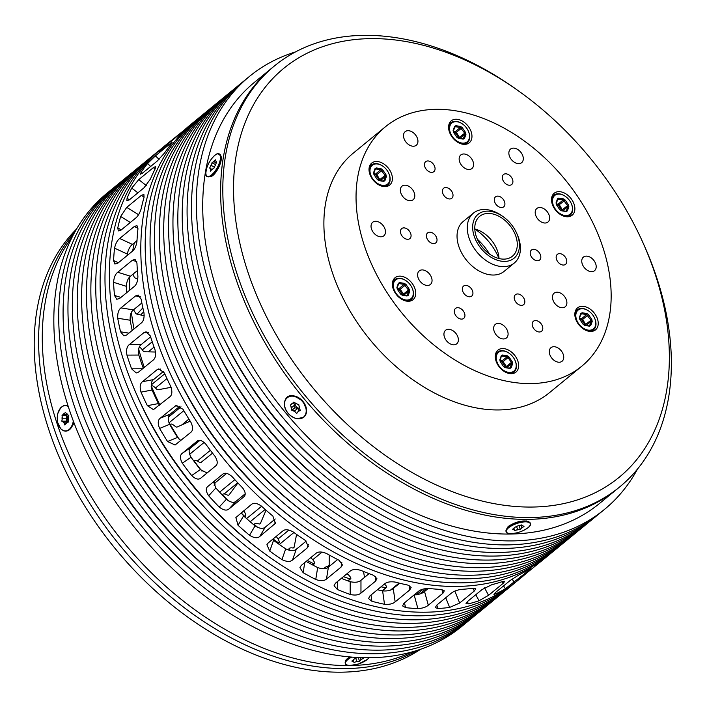 <?xml version="1.0" encoding="UTF-8"?>
<svg xmlns="http://www.w3.org/2000/svg" width="707" height="707" viewBox="0 0 707 707"><rect width="100%" height="100%" fill="white"/><g stroke="black" fill="none" stroke-linecap="round" stroke-linejoin="round"><path stroke-width="1.06" d="M76.471 229.086A272.222 185.305 50.7 0 0 49.614 432.057A272.222 185.305 50.7 0 0 420.851 649.114M74.792 232.037A272.222 185.305 50.7 0 0 53.997 428.46A272.222 185.305 50.7 0 0 417.634 650.193M473.204 232.506A28.386 19.319 50.7 0 0 504.259 261.413A28.386 19.319 50.7 0 0 516.578 233.001A28.386 19.319 50.7 0 0 503.278 216.784A28.386 19.319 50.7 0 0 480.318 212.825A28.386 19.319 50.7 0 0 473.204 232.506M475.281 232.842A25.806 17.569 50.7 0 0 491.038 255.059A25.806 17.569 50.7 0 0 512.398 256.234A25.806 17.569 50.7 0 0 509.623 225.144A25.806 17.569 50.7 0 0 479.682 216.324A25.806 17.569 50.7 0 0 475.281 232.842M503.278 216.784L502.076 215.927A32.257 21.952 50.7 0 0 473.398 213.134A32.257 21.952 50.7 0 0 467.901 233.787A32.257 21.952 50.7 0 0 487.6 261.546A32.257 21.952 50.7 0 0 514.298 263.013A32.257 21.952 50.7 0 0 517.179 234.353L516.578 233.001M474.804 229.006A46.45 31.621 50.7 0 1 499.009 258.532A25.806 17.569 50.7 0 0 474.804 228.997M473.398 213.134L463.165 221.521A32.257 21.952 50.7 0 0 457.668 242.174A32.257 21.952 50.7 0 0 477.366 269.941A32.257 21.952 50.7 0 0 504.064 271.408L514.298 263.013M359.059 225.869A154.815 105.387 50.7 0 0 453.611 359.138A154.815 105.387 50.7 0 0 581.781 366.191A154.815 105.387 50.7 0 0 565.114 179.64A154.815 105.387 50.7 0 0 385.456 126.739A154.815 105.387 50.7 0 0 359.059 225.869M471.693 133.694A14.193 9.659 50.7 0 0 463.023 121.48A14.193 9.659 50.7 0 0 451.269 120.835A14.193 9.659 50.7 0 0 452.798 137.936A14.193 9.659 50.7 0 0 469.271 142.787A14.193 9.659 50.7 0 0 471.693 133.694M473.425 162.91A8.776 5.974 50.7 0 0 468.069 155.363A8.776 5.974 50.7 0 0 460.805 154.957A8.776 5.974 50.7 0 0 461.751 165.526A8.776 5.974 50.7 0 0 471.931 168.531A8.776 5.974 50.7 0 0 473.425 162.91M452.895 194.116A6.451 4.392 50.7 0 0 448.954 188.566A6.451 4.392 50.7 0 0 443.616 188.274A6.451 4.392 50.7 0 0 444.314 196.042A6.451 4.392 50.7 0 0 451.8 198.252A6.451 4.392 50.7 0 0 452.895 194.116M504.798 202.697A6.451 4.392 50.7 0 0 500.856 197.147A6.451 4.392 50.7 0 0 495.519 196.855A6.451 4.392 50.7 0 0 496.208 204.623A6.451 4.392 50.7 0 0 503.702 206.833A6.451 4.392 50.7 0 0 504.798 202.697M523.136 157.042A8.776 5.974 50.7 0 0 517.78 149.495A8.776 5.974 50.7 0 0 510.516 149.097A8.776 5.974 50.7 0 0 511.461 159.667A8.776 5.974 50.7 0 0 521.642 162.663A8.776 5.974 50.7 0 0 523.136 157.042M512.796 180.391A6.451 4.392 50.7 0 0 508.854 174.832A6.451 4.392 50.7 0 0 503.517 174.541A6.451 4.392 50.7 0 0 504.206 182.318A6.451 4.392 50.7 0 0 511.691 184.518A6.451 4.392 50.7 0 0 512.796 180.391M540.705 255.899A6.451 4.392 50.7 0 0 536.772 250.349A6.451 4.392 50.7 0 0 531.425 250.057A6.451 4.392 50.7 0 0 532.124 257.825A6.451 4.392 50.7 0 0 539.609 260.035A6.451 4.392 50.7 0 0 540.705 255.899M597.954 320.766A14.193 9.659 50.7 0 0 589.284 308.544A14.193 9.659 50.7 0 0 577.531 307.899A14.193 9.659 50.7 0 0 579.06 324.999A14.193 9.659 50.7 0 0 595.533 329.851A14.193 9.659 50.7 0 0 597.954 320.766M566.722 301.138A8.776 5.974 50.7 0 0 561.367 293.582A8.776 5.974 50.7 0 0 554.102 293.184A8.776 5.974 50.7 0 0 555.048 303.754A8.776 5.974 50.7 0 0 565.229 306.758A8.776 5.974 50.7 0 0 566.722 301.138M472.815 291.947A6.451 4.392 50.7 0 0 468.874 286.388A6.451 4.392 50.7 0 0 463.536 286.096A6.451 4.392 50.7 0 0 464.234 293.873A6.451 4.392 50.7 0 0 471.719 296.074A6.451 4.392 50.7 0 0 472.815 291.947M524.718 300.528A6.451 4.392 50.7 0 0 520.776 294.969A6.451 4.392 50.7 0 0 515.438 294.678A6.451 4.392 50.7 0 0 516.128 302.455A6.451 4.392 50.7 0 0 523.613 304.655A6.451 4.392 50.7 0 0 524.718 300.528M549.472 216.413A8.776 5.974 50.7 0 0 544.116 208.865A8.776 5.974 50.7 0 0 536.852 208.468A8.776 5.974 50.7 0 0 537.797 219.037A8.776 5.974 50.7 0 0 547.978 222.033A8.776 5.974 50.7 0 0 549.472 216.413M574.605 206.108A14.193 9.659 50.7 0 0 565.936 193.895A14.193 9.659 50.7 0 0 554.191 193.25A14.193 9.659 50.7 0 0 555.72 210.35A14.193 9.659 50.7 0 0 572.184 215.193A14.193 9.659 50.7 0 0 574.605 206.108M596.036 265.045A8.776 5.974 50.7 0 0 590.672 257.498A8.776 5.974 50.7 0 0 583.416 257.101A8.776 5.974 50.7 0 0 584.353 267.67A8.776 5.974 50.7 0 0 594.534 270.666A8.776 5.974 50.7 0 0 596.036 265.045M566.661 260.194A6.451 4.392 50.7 0 0 562.719 254.644A6.451 4.392 50.7 0 0 557.381 254.343A6.451 4.392 50.7 0 0 558.07 262.12A6.451 4.392 50.7 0 0 565.556 264.321A6.451 4.392 50.7 0 0 566.661 260.194M518.381 363.009A14.193 9.659 50.7 0 0 509.712 350.787A14.193 9.659 50.7 0 0 497.967 350.142A14.193 9.659 50.7 0 0 499.496 367.242A14.193 9.659 50.7 0 0 515.96 372.094A14.193 9.659 50.7 0 0 518.381 363.009M507.926 332.352A8.776 5.974 50.7 0 0 502.571 324.796A8.776 5.974 50.7 0 0 495.307 324.398A8.776 5.974 50.7 0 0 496.252 334.968A8.776 5.974 50.7 0 0 506.433 337.973A8.776 5.974 50.7 0 0 507.926 332.352M563.576 355.63A8.776 5.974 50.7 0 0 558.212 348.083A8.776 5.974 50.7 0 0 550.947 347.685A8.776 5.974 50.7 0 0 551.893 358.255A8.776 5.974 50.7 0 0 562.074 361.25A8.776 5.974 50.7 0 0 563.576 355.63M542.676 327.129A6.451 4.392 50.7 0 0 538.734 321.57A6.451 4.392 50.7 0 0 533.396 321.278A6.451 4.392 50.7 0 0 534.085 329.055A6.451 4.392 50.7 0 0 541.571 331.256A6.451 4.392 50.7 0 0 542.676 327.129M436.908 238.745A6.451 4.392 50.7 0 0 432.967 233.186A6.451 4.392 50.7 0 0 427.629 232.895A6.451 4.392 50.7 0 0 428.318 240.672A6.451 4.392 50.7 0 0 435.804 242.872A6.451 4.392 50.7 0 0 436.908 238.745M434.946 167.515A6.451 4.392 50.7 0 0 431.005 161.965A6.451 4.392 50.7 0 0 425.658 161.673A6.451 4.392 50.7 0 0 426.356 169.441A6.451 4.392 50.7 0 0 433.842 171.651A6.451 4.392 50.7 0 0 434.946 167.515M464.817 314.253A6.451 4.392 50.7 0 0 460.884 308.703A6.451 4.392 50.7 0 0 455.538 308.411A6.451 4.392 50.7 0 0 456.236 316.179A6.451 4.392 50.7 0 0 463.721 318.389A6.451 4.392 50.7 0 0 464.817 314.253M417.775 139.632A8.776 5.974 50.7 0 0 412.42 132.076A8.776 5.974 50.7 0 0 405.155 131.679A8.776 5.974 50.7 0 0 406.101 142.248A8.776 5.974 50.7 0 0 416.282 145.244A8.776 5.974 50.7 0 0 417.775 139.632M458.216 338.22A8.776 5.974 50.7 0 0 452.86 330.664A8.776 5.974 50.7 0 0 445.596 330.266A8.776 5.974 50.7 0 0 446.541 340.836A8.776 5.974 50.7 0 0 456.722 343.832A8.776 5.974 50.7 0 0 458.216 338.22M392.12 175.937A14.193 9.659 50.7 0 0 383.45 163.724A14.193 9.659 50.7 0 0 371.705 163.078A14.193 9.659 50.7 0 0 373.234 180.179A14.193 9.659 50.7 0 0 389.698 185.031A14.193 9.659 50.7 0 0 392.12 175.937M385.315 230.217A8.776 5.974 50.7 0 0 379.959 222.661A8.776 5.974 50.7 0 0 372.695 222.263A8.776 5.974 50.7 0 0 373.641 232.833A8.776 5.974 50.7 0 0 383.821 235.829A8.776 5.974 50.7 0 0 385.315 230.217M415.469 290.595A14.193 9.659 50.7 0 0 406.799 278.381A14.193 9.659 50.7 0 0 395.045 277.736A14.193 9.659 50.7 0 0 396.574 294.828A14.193 9.659 50.7 0 0 413.047 299.68A14.193 9.659 50.7 0 0 415.469 290.595M414.629 194.125A8.776 5.974 50.7 0 0 409.273 186.577A8.776 5.974 50.7 0 0 402.009 186.171A8.776 5.974 50.7 0 0 402.955 196.74A8.776 5.974 50.7 0 0 413.135 199.745A8.776 5.974 50.7 0 0 414.629 194.125M410.953 234.45A6.451 4.392 50.7 0 0 407.02 228.9A6.451 4.392 50.7 0 0 401.673 228.608A6.451 4.392 50.7 0 0 402.371 236.377A6.451 4.392 50.7 0 0 409.857 238.586A6.451 4.392 50.7 0 0 410.953 234.45M431.88 278.841A8.776 5.974 50.7 0 0 426.524 271.294A8.776 5.974 50.7 0 0 419.26 270.896A8.776 5.974 50.7 0 0 420.205 281.466A8.776 5.974 50.7 0 0 430.386 284.461A8.776 5.974 50.7 0 0 431.88 278.841M385.456 126.739L353.297 153.11A154.815 105.387 50.7 0 0 326.899 252.24A154.815 105.387 50.7 0 0 421.452 385.501A154.815 105.387 50.7 0 0 549.622 392.553L581.781 366.191M119.677 238.48C117.318 240.318 115.612 243.535 114.543 248.148A279.963 190.581 -129.3 0 0 113.58 260.521L114.888 264.038L117.742 263.243L132.359 251.259C134.684 249.403 136.212 246.098 136.964 241.352A279.963 190.581 -129.3 0 1 137.936 228.971L136.981 225.63L134.295 226.496L119.677 238.48L132.421 244.392C130.061 246.222 128.347 249.438 127.269 254.043A264.48 180.038 50.7 0 0 127.11 255.563M132.421 244.392L136.999 240.627M117.742 272.239C115.365 274.077 113.977 277.436 113.562 282.314A279.963 190.581 -129.3 0 0 114.499 295.429L116.77 299.282L119.624 298.478L134.242 286.494C136.566 284.647 137.785 281.236 137.892 276.26A279.963 190.581 -129.3 0 1 136.946 263.137L135.072 259.407L132.35 260.256L117.742 272.239L130.486 276.234C128.108 278.063 126.712 281.421 126.288 286.3A264.48 180.038 50.7 0 0 126.659 292.707M130.486 276.234L137.397 270.569M120.95 307.899C118.573 309.737 117.495 313.183 117.724 318.238A279.963 190.581 -129.3 0 0 120.552 331.804L123.919 335.887L126.606 335.03L141.223 323.046C143.565 321.208 144.475 317.735 143.936 312.627A279.963 190.581 -129.3 0 1 141.108 299.061L138.148 295.049L135.567 295.915L120.95 307.899L133.411 309.887C131.034 311.725 129.947 315.172 130.168 320.227A264.48 180.038 50.7 0 0 132.227 330.425M133.411 309.887L141.86 302.967M129.248 344.663C126.853 346.501 126.085 349.983 126.942 355.117A279.963 190.581 -129.3 0 0 131.59 368.824L136.221 372.969L138.545 372.085L153.163 360.102C155.522 358.263 156.123 354.781 154.974 349.656A279.963 190.581 -129.3 0 1 150.326 335.94L146.119 331.795L143.866 332.679L129.248 344.663L141.144 344.609C138.758 346.439 137.98 349.921 138.828 355.055A264.48 180.038 50.7 0 0 143.274 368.214M141.144 344.609L150.618 336.841M142.443 381.709C140.039 383.548 139.562 387.021 141.011 392.129A279.963 190.581 -129.3 0 0 147.374 405.677L153.419 409.645L169.795 396.821C172.163 394.992 172.481 391.554 170.767 386.499A279.963 190.581 -129.3 0 1 164.395 372.951L158.775 368.904L157.06 369.726L142.443 381.709L153.516 379.606C151.112 381.444 150.626 384.917 152.067 390.025A264.48 180.038 50.7 0 0 158.439 403.573L159.508 405.252M153.516 379.606L163.529 371.396M160.233 418.208C157.82 420.055 157.617 423.466 159.614 428.433A279.963 190.581 -129.3 0 0 167.559 441.522L175.08 445.003L190.74 432.392C193.117 430.563 193.188 427.214 190.943 422.344A279.963 190.581 -129.3 0 1 182.998 409.256L175.875 405.615L160.233 418.208L170.228 414.108C167.815 415.955 167.612 419.366 169.6 424.333A264.48 180.038 50.7 0 0 177.545 437.421L180.824 440.532M170.228 414.108L180.002 406.101M182.229 453.355C179.808 455.202 179.843 458.498 182.335 463.235A279.963 190.581 -129.3 0 0 191.677 475.564C195.539 479.205 198.614 480.018 200.921 478.012L215.538 466.028C217.924 464.19 217.765 460.982 215.069 456.386A279.963 190.581 -129.3 0 1 205.719 444.058C202.078 440.275 199.118 439.383 196.846 441.371L182.229 453.355L190.925 447.345C188.513 449.192 188.539 452.489 191.023 457.235A264.48 180.038 50.7 0 0 200.373 469.563L207.054 472.983M190.925 447.345L199.365 440.426M213.541 481.759L215.865 487.98A264.48 180.038 50.7 0 0 226.399 499.275C230.65 502.536 233.92 503.163 236.218 501.157L245.152 493.822M241.317 512.752L243.579 515.889A264.48 180.038 50.7 0 0 255.068 525.893C259.61 528.703 263.031 529.101 265.319 527.104L275.226 518.973M272.478 539.45L273.529 540.334A264.48 180.038 50.7 0 0 285.716 548.835C290.48 551.107 293.997 551.248 296.277 549.251L306.228 541.094M306.166 561.402A264.48 180.038 50.7 0 0 317.664 567.571C322.551 569.259 326.13 569.1 328.402 567.12L337.646 559.537M341.357 578.344A264.48 180.038 50.7 0 0 350.204 581.693C355.108 582.736 358.696 582.276 360.968 580.297L369.081 573.642M377.432 589.753A264.48 180.038 50.7 0 0 382.611 590.884C387.445 591.255 390.989 590.46 393.26 588.498L399.676 583.231M418.942 590.999L414.134 594.941A264.48 180.038 50.7 0 0 414.152 594.941C418.818 594.622 422.282 593.482 424.545 591.529L428.336 588.427M274.475 65.91L254.379 82.392A272.222 185.305 50.7 0 0 283.675 410.396A272.222 185.305 50.7 0 0 599.571 503.419L617.485 488.731A272.222 185.305 -129.3 0 1 301.58 395.717A272.222 185.305 -129.3 0 1 272.283 67.713A272.222 185.305 50.7 0 0 301.58 395.717A272.222 185.305 50.7 0 0 617.485 488.731L619.677 486.937A272.222 185.305 -129.3 0 1 303.771 393.914A272.222 185.305 -129.3 0 1 274.475 65.91A272.222 185.305 -129.3 0 1 400.825 38.47A272.222 185.305 -129.3 0 1 516.472 89.471L518.885 91.194A264.48 180.038 -129.3 0 1 642.787 242.315A264.48 180.038 -129.3 0 1 536.781 506.928A264.48 180.038 -129.3 0 1 243.562 257.878A264.48 180.038 -129.3 0 1 406.525 41.642A264.48 180.038 -129.3 0 1 518.885 91.194M529.022 521.969L528.049 521.333C521.899 520.219 515.385 521.881 508.492 526.3L506.256 529.729M306.555 409.724L302.888 401.134L294.607 396.044M209.343 176.723L211.075 176.432C214.778 175.769 222.166 163.724 221.238 156.839L220.761 155.664M72.3 236.704A272.222 185.305 50.7 0 0 123.257 541.924A272.222 185.305 50.7 0 0 412.57 651.721M73.342 423.493L73.74 422.919M184.642 129.796L167.833 143.353L168.319 143.936M160.162 150.618L159.862 150.264C157.864 152.279 158.068 152.314 160.471 150.37C158.068 152.314 157.864 152.279 159.862 150.264A279.963 190.581 -129.3 0 1 166.516 144.414A279.963 190.581 -129.3 0 1 167.833 143.353M160.471 150.37L183.254 131.087A279.963 190.581 -129.3 0 1 189.909 125.245L193.921 121.949A279.963 190.581 50.7 0 0 224.057 459.276A279.963 190.581 50.7 0 0 548.941 554.942A279.963 190.581 50.7 0 0 551.115 553.121M147.595 163.511A279.963 190.581 -129.3 0 0 141.206 172.101L140.357 174.205L142.628 173.029L157.246 161.046L164.598 152.924A279.963 190.581 -129.3 0 1 170.988 144.334L172.128 142.505L170.025 143.857L155.407 155.84L147.595 163.511L150.644 166.454M131.758 188.071A279.963 190.581 -129.3 0 0 127.083 198.163L126.853 200.788L129.381 199.807L143.998 187.823L150.467 178.986A279.963 190.581 -129.3 0 1 155.142 168.893L155.681 166.516L153.339 167.639L138.722 179.622L131.758 188.071L137.865 192.852M120.658 216.492A279.963 190.581 -129.3 0 0 117.804 227.857L118.29 230.95L121.021 230.102L135.638 218.118C137.945 216.254 139.8 213.107 141.197 208.68A279.963 190.581 -129.3 0 1 144.042 197.324L143.892 194.434L141.338 195.397L126.721 207.381L120.658 216.492L130.335 222.466M207.938 486.345C205.516 488.21 205.755 491.347 208.671 495.757A279.963 190.581 -129.3 0 0 219.205 507.052C223.447 510.313 226.708 510.949 229.006 508.943L243.623 496.959C246.018 495.121 245.683 492.09 242.589 487.874A279.963 190.581 -129.3 0 1 232.055 476.58C227.99 473.124 224.826 472.382 222.555 474.362L207.522 486.734M244.383 496.128L244.03 496.57M238.029 525.257A279.963 190.581 -129.3 0 0 249.518 535.27C254.06 538.08 257.481 538.487 259.761 536.48L275.288 523.445L272.902 516.092A279.963 190.581 -129.3 0 1 261.413 506.079C257.003 503.039 253.663 502.509 251.4 504.48L235.864 517.533L238.029 525.257L243.579 515.889M269.756 551.089A279.963 190.581 -129.3 0 0 281.943 559.591C286.697 561.871 290.224 562.021 292.495 560.024L307.112 548.04L308.314 546.378L305.327 540.422A279.963 190.581 -129.3 0 1 293.14 531.92C288.474 529.366 285.001 529.075 282.738 531.037L268.121 543.02L266.901 544.735L269.756 551.089L273.529 540.334M303.135 572.679A279.963 190.581 -129.3 0 0 315.755 579.484C320.633 581.172 324.213 581.021 326.484 579.042L341.101 567.058L342.427 564.92L339.139 560.306A279.963 190.581 -129.3 0 1 326.528 553.501C321.685 551.513 318.141 551.495 315.87 553.448L301.253 565.432L299.909 567.641L303.135 572.679L304.761 562.551M337.433 589.532A279.963 190.581 -129.3 0 0 350.195 594.49C355.1 595.533 358.688 595.073 360.959 593.102L375.576 581.119L376.937 578.706L373.579 575.312A279.963 190.581 -129.3 0 1 360.826 570.355C355.913 568.985 352.325 569.276 350.062 571.212L335.445 583.195L334.075 585.723L337.433 589.532L337.442 581.552M371.882 601.277A279.963 190.581 -129.3 0 0 384.502 604.273C389.336 604.653 392.889 603.858 395.151 601.896L409.768 589.912L411.138 587.411L407.886 585.096A279.963 190.581 -129.3 0 1 395.266 582.1C390.388 581.393 386.809 582.002 384.537 583.92L369.92 595.913L368.577 598.564L371.882 601.277L370.998 595.02M405.703 607.658A279.963 190.581 -129.3 0 0 417.899 608.621C422.565 608.312 426.038 607.18 428.301 605.227L442.918 593.244L444.314 590.805L441.283 589.452A279.963 190.581 -129.3 0 1 429.087 588.48C424.333 588.463 420.806 589.399 418.526 591.308L403.918 603.292L402.575 605.917L405.703 607.658L404.395 602.894M438.146 608.524A279.963 190.581 -129.3 0 0 449.652 607.437L459.674 603.018L474.282 591.034L475.758 588.781L473.036 588.268A279.963 190.581 -129.3 0 1 461.538 589.346C456.987 590.018 453.567 591.308 451.287 593.2L436.67 605.183L435.282 607.649L438.146 608.524L436.767 605.104M468.494 603.858A279.963 190.581 -129.3 0 0 479.037 600.756L488.546 595.329L503.163 583.337L504.771 581.331L502.43 581.578A279.963 190.581 -129.3 0 1 491.878 584.68L482.068 589.558L467.451 601.542L465.966 603.751L468.494 603.858L467.309 601.657M496.058 593.765A279.963 190.581 -129.3 0 0 505.417 588.701L528.916 570.328C531.337 568.393 531.293 568.128 528.801 569.533A279.963 190.581 -129.3 0 1 519.442 574.597L510.198 580.456L495.58 592.439L493.928 594.366L496.058 593.765L495.307 592.669M528.5 569.709L528.916 570.328C531.337 568.393 531.293 568.128 528.801 569.533M548.941 554.942L544.92 558.238A279.963 190.581 -129.3 0 1 543.612 559.299L520.414 578.087C518.037 580.067 517.975 580.2 520.219 578.476L520.105 578.344M520.414 578.087C518.037 580.067 517.975 580.2 520.219 578.476A279.963 190.581 -129.3 0 0 521.536 577.416L517.515 580.712A279.963 190.581 50.7 0 1 192.631 485.046A279.963 190.581 50.7 0 1 162.495 147.71L166.516 144.414M526.795 572.856A279.963 190.581 -129.3 0 1 521.536 577.416M295.482 51.938A279.963 190.581 50.7 0 0 249.474 76.409A279.963 190.581 50.7 0 0 279.601 413.736A279.963 190.581 50.7 0 0 604.485 509.402A279.963 190.581 50.7 0 0 637.502 469.077M70.081 429.158L73.192 424.686L73.837 422.521M349.55 656.838L345.962 660.029L345.476 661.558M196.139 120.172A279.963 190.581 50.7 0 0 193.921 121.949M249.474 76.409L244.595 80.404A279.963 190.581 50.7 0 0 274.731 417.731A279.963 190.581 50.7 0 0 599.607 513.397L604.485 509.402M114.039 187.488A279.963 190.581 50.7 0 0 111.83 189.255L106.951 193.258A279.963 190.581 50.7 0 0 137.087 530.586A279.963 190.581 50.7 0 0 461.971 626.252L466.841 622.257A279.963 190.581 50.7 0 0 469.015 620.437M173.904 368.515A272.222 185.305 50.7 0 0 303.232 526.247M111.83 189.255A279.963 190.581 50.7 0 0 141.957 526.591A279.963 190.581 50.7 0 0 466.841 622.257M138.095 397.873A272.222 185.305 50.7 0 0 267.423 555.605M220.195 330.558A272.222 185.305 50.7 0 0 349.514 488.298M91.804 435.821A272.222 185.305 50.7 0 0 221.132 593.562M205.392 112.581A279.963 190.581 50.7 0 0 203.183 114.357L198.314 118.352A279.963 190.581 50.7 0 0 228.441 455.679A279.963 190.581 50.7 0 0 553.325 551.345L558.194 547.351A279.963 190.581 50.7 0 0 560.368 545.53M160.33 149.53A279.963 190.581 50.7 0 0 158.112 151.307A279.963 190.581 50.7 0 0 188.248 488.643A279.963 190.581 50.7 0 0 513.123 584.309A279.963 190.581 50.7 0 0 515.297 582.48M242.421 82.224A279.963 190.581 50.7 0 0 240.212 83.992A279.963 190.581 50.7 0 0 270.348 421.328A279.963 190.581 50.7 0 0 595.223 516.994A279.963 190.581 50.7 0 0 597.397 515.173M203.183 114.357A279.963 190.581 50.7 0 0 233.31 451.685A279.963 190.581 50.7 0 0 558.194 547.351M158.112 151.307L153.242 155.301A279.963 190.581 50.7 0 0 183.369 492.638A279.963 190.581 50.7 0 0 508.253 588.304L513.123 584.309M240.212 83.992L235.343 87.995A279.963 190.581 50.7 0 0 265.47 425.322A279.963 190.581 50.7 0 0 590.354 520.988L595.223 516.994M123.292 179.896A279.963 190.581 50.7 0 0 121.083 181.672L116.213 185.667A279.963 190.581 50.7 0 0 146.34 522.994A279.963 190.581 50.7 0 0 471.224 618.66L476.094 614.666A279.963 190.581 50.7 0 0 478.268 612.845M183.166 360.923A272.222 185.305 50.7 0 0 312.485 518.655M121.083 181.672A279.963 190.581 50.7 0 0 151.218 519A279.963 190.581 50.7 0 0 476.094 614.666M128.833 405.465A272.222 185.305 50.7 0 0 258.161 563.196M210.933 338.149A272.222 185.305 50.7 0 0 340.261 495.89M101.066 428.239A272.222 185.305 50.7 0 0 230.394 585.97M214.654 104.99A279.963 190.581 50.7 0 0 212.436 106.766L207.566 110.76A279.963 190.581 50.7 0 0 237.702 448.088A279.963 190.581 50.7 0 0 562.578 543.754L567.456 539.759A279.963 190.581 50.7 0 0 569.63 537.939M151.068 157.122A279.963 190.581 50.7 0 0 148.859 158.898A279.963 190.581 50.7 0 0 178.986 496.226A279.963 190.581 50.7 0 0 503.87 591.892A279.963 190.581 50.7 0 0 506.044 590.071M233.169 89.816A279.963 190.581 50.7 0 0 230.95 91.583A279.963 190.581 50.7 0 0 261.086 428.919A279.963 190.581 50.7 0 0 585.97 524.585A279.963 190.581 50.7 0 0 588.144 522.765M212.436 106.766A279.963 190.581 50.7 0 0 242.572 444.093A279.963 190.581 50.7 0 0 567.456 539.759M148.859 158.898L143.981 162.893A279.963 190.581 50.7 0 0 174.116 500.22A279.963 190.581 50.7 0 0 499.001 595.886L503.87 591.892M230.95 91.583L226.081 95.578A279.963 190.581 50.7 0 0 256.217 432.914A279.963 190.581 50.7 0 0 581.092 528.58L585.97 524.585M132.554 172.305A279.963 190.581 50.7 0 0 130.344 174.081L125.466 178.076A279.963 190.581 50.7 0 0 155.602 515.403A279.963 190.581 50.7 0 0 480.486 611.069L485.356 607.074A279.963 190.581 50.7 0 0 487.53 605.254M192.419 353.332A272.222 185.305 50.7 0 0 321.747 511.064M130.344 174.081A279.963 190.581 50.7 0 0 160.471 511.408A279.963 190.581 50.7 0 0 485.356 607.074M119.58 413.056A272.222 185.305 50.7 0 0 248.908 570.788M201.681 345.741A272.222 185.305 50.7 0 0 331 503.472M110.319 420.647A272.222 185.305 50.7 0 0 239.646 578.379M223.907 97.398A279.963 190.581 50.7 0 0 221.698 99.174L216.828 103.169A279.963 190.581 50.7 0 0 246.955 440.505A279.963 190.581 50.7 0 0 571.839 536.171L576.709 532.177A279.963 190.581 50.7 0 0 578.883 530.347M141.807 164.713A279.963 190.581 50.7 0 0 139.597 166.49A279.963 190.581 50.7 0 0 169.733 503.817A279.963 190.581 50.7 0 0 494.608 599.483A279.963 190.581 50.7 0 0 496.782 597.662M221.698 99.174A279.963 190.581 50.7 0 0 251.833 436.511A279.963 190.581 50.7 0 0 576.709 532.177M139.597 166.49L134.728 170.484A279.963 190.581 50.7 0 0 164.855 507.812A279.963 190.581 50.7 0 0 489.739 603.478L494.608 599.483M209.643 168.054L210.518 166.437A5.161 1.953 118.3 0 1 211.534 164.086L212.86 162.142A5.161 1.953 118.3 0 1 214.601 160.675L215.449 159.826L215.582 160.586A5.161 1.953 118.3 0 1 216.112 161.382A5.161 1.953 118.3 0 1 216.165 161.806L216.625 162.336L215.829 163.874A5.161 1.953 118.3 0 1 214.539 166.702L213.921 168.257L213.107 168.584A5.161 1.953 118.3 0 1 212.542 169.114A5.161 1.953 118.3 0 1 211.808 169.6L210.288 171.2L210.474 169.477A5.161 1.953 118.3 0 1 210.191 168.505L212.153 169.406M215.582 160.586L216.148 161.611M212.86 162.142L214.08 161.744L216.307 162.955M214.08 161.744L214.601 160.675M212.003 162.734L215.555 164.651M210.518 166.437L211.455 165.562L214.362 167.135M211.455 165.562L211.534 164.086M210.474 169.477L210.898 168.991L211.923 169.547M210.898 168.991L210.191 168.505M520.334 529.516L518.408 529.614A5.161 1.829 -18.7 0 1 516.517 530.038L514.776 530.621L514.449 530.047A5.161 1.829 -18.7 0 1 513.441 529.455L512.602 529.225L513.618 528.509A5.161 1.829 -18.7 0 1 515.306 527.086L517.259 526.158A5.161 1.829 -18.7 0 1 520.096 525.416L521.757 524.903L522.155 525.407A5.161 1.829 -18.7 0 1 522.597 525.54A5.161 1.829 -18.7 0 1 523.215 526.194L524.002 526.538L522.747 527.254A5.161 1.829 -18.7 0 1 522.261 527.714A5.161 1.829 -18.7 0 1 521.368 528.323L520.334 529.516L519.018 525.619M522.747 527.254L521.748 527.36L520.997 525.142M522.349 525.46L523.215 526.194M514.449 530.047L513.768 528.306M514.095 529.278L513.441 529.455M514.776 530.621L513.927 528.12M518.408 529.614L517.524 529.26L516.525 526.3M517.524 529.26L516.517 530.038M521.748 527.36L521.368 528.323M291.841 410.369L291.682 408.752A5.161 3.782 49.1 0 1 290.948 406.41L290.294 405.067L291.284 404.475A5.161 3.782 49.1 0 1 292.981 403.008L293.652 402.159L294.801 402.919A5.161 3.782 49.1 0 1 297.329 404.13L298.822 404.651L299.052 406.189A5.161 3.782 49.1 0 1 299.786 409L300.378 410.546L299.185 410.882A5.161 3.782 49.1 0 1 298.69 411.412A5.161 3.782 49.1 0 1 297.824 411.898L296.719 413.498L295.084 411.774A5.161 3.782 49.1 0 1 293.414 410.82L291.841 410.369L294.899 407.727L297.497 408.46L299.273 410.325M299.185 410.882L298.584 410.917L300.033 409.662M299.052 406.189L299.786 409M294.801 402.919L297.329 404.13M291.284 404.475L294.006 402.389M292.512 403.688L292.981 403.008M293.538 402.804L294.625 405.04L294.899 407.727M291.682 408.752L291.797 407.497L294.625 405.04M291.797 407.497L290.948 406.41M295.084 411.774L294.669 410.908L297.497 408.46M294.669 410.908L293.414 410.82M298.584 410.917L297.824 411.898M299.68 408.266A3.871 2.837 49.1 0 1 296.26 406.666A3.871 2.837 49.1 0 1 295.19 403.052M61.827 421.186L62.128 419.401A5.161 3.305 89.7 0 1 62.181 416.785L62.03 415.265L62.958 414.7A5.161 3.305 89.7 0 1 64.673 413.224L65.424 412.349L66.122 413.259A5.161 3.305 89.7 0 1 67.775 414.779L68.8 415.46L68.579 417.157A5.161 3.305 89.7 0 1 68.402 420.294L68.455 422.035L67.43 422.3A5.161 3.305 89.7 0 1 66.9 422.848A5.161 3.305 89.7 0 1 66.096 423.307L64.814 424.978L63.992 422.972A5.161 3.305 89.7 0 1 62.941 421.787L61.827 421.186L66.378 421.16L68.137 422.114M67.43 422.3L66.096 423.307M66.122 413.259L67.775 414.779M62.958 414.7L67.112 414.116M64.231 414.125L64.673 413.224M67.633 414.602L66.582 415.239L66.378 421.16M62.03 415.265L66.582 415.239M62.128 419.401L62.658 418.235L66.882 418.208M62.658 418.235L62.181 416.785M63.992 422.972L64.001 422.185L67.952 422.167M64.001 422.185L62.941 421.787M68.438 421.363A3.871 2.483 89.7 0 1 68.385 415.186M362.205 657.607A5.161 1.829 -18.7 0 1 362.426 658.023L363.212 658.367L361.957 659.083A5.161 1.829 -18.7 0 1 361.471 659.543A5.161 1.829 -18.7 0 1 360.588 660.152L359.554 661.345L358.237 657.457A5.161 1.829 -18.7 0 0 356.469 657.987L354.516 658.915A5.161 1.829 -18.7 0 0 352.828 660.338L351.821 661.054L352.652 661.284A5.161 1.829 -18.7 0 0 353.659 661.876L353.995 662.45L355.736 661.867A5.161 1.829 -18.7 0 0 357.618 661.443L359.554 661.345M361.957 659.083L360.959 659.189L360.411 657.554M361.966 657.607L362.426 658.023M353.659 661.876L352.979 660.135M353.314 661.107L352.652 661.284M353.995 662.45L353.147 659.949M357.618 661.443L356.743 661.089L355.736 658.129M356.743 661.089L355.736 661.867M360.959 659.189L360.588 660.152M406.286 280.891A12.903 8.784 50.7 0 0 406.163 280.803A12.903 8.784 50.7 0 0 395.699 279.026A12.903 8.784 50.7 0 0 394.7 279.689A12.903 8.784 50.7 0 0 392.35 284.081M406.286 301.085A12.903 8.784 50.7 0 0 411.059 299.644A12.903 8.784 50.7 0 0 412.208 288.173A12.903 8.784 50.7 0 0 412.146 288.041M396.565 279.3A12.125 8.254 50.7 0 0 395.425 292.398A12.125 8.254 50.7 0 0 408.796 299.803A12.125 8.254 50.7 0 0 412.093 287.908A12.125 8.254 50.7 0 0 406.41 280.979A12.125 8.254 50.7 0 0 396.565 279.3M406.065 284.541L404.404 283.374L399.658 282.588L398.368 283.268L396.91 287.351L397.281 289.207L400.569 294.068L402.23 295.243L406.976 296.021L408.266 295.34L409.724 291.257L409.353 289.41L406.065 284.541L400.189 289.225L397.078 288.147L397.299 289.225M404.404 283.374L404.104 284.408L399.358 283.622L398.536 284.055L397.078 288.138L396.91 287.351M399.658 282.588L398.421 284.391M404.104 284.408L408.443 290.02L403.467 294.094L400.189 289.225L398.828 289.525L399.128 288.483L404.104 284.408M398.368 283.268L398.536 284.055M409.353 289.41L408.443 290.02L408.681 291.196L403.715 295.261L403.467 294.094L402.557 294.704L399.278 289.835M409.724 291.257L408.681 291.196L407.214 295.27L408.266 295.34M406.976 296.021L406.401 295.703L407.214 295.27M401.815 294.952L406.401 295.703M398.828 289.525L397.334 289.278M509.208 373.49A12.903 8.784 50.7 0 0 513.971 372.05A12.903 8.784 50.7 0 0 515.129 360.588A12.903 8.784 50.7 0 0 515.067 360.455M509.208 353.306A12.903 8.784 50.7 0 0 509.084 353.217A12.903 8.784 50.7 0 0 497.613 352.104A12.903 8.784 50.7 0 0 495.271 356.496M496.473 360.102A12.125 8.254 50.7 0 0 509.738 372.456A12.125 8.254 50.7 0 0 515.005 360.323A12.125 8.254 50.7 0 0 509.323 353.385A12.125 8.254 50.7 0 0 499.513 351.697A12.125 8.254 50.7 0 0 496.473 360.102M502.571 355.002L501.29 355.683L499.822 359.766L500.203 361.613L503.481 366.482L505.143 367.649L509.897 368.435L511.179 367.755L512.646 363.672L512.266 361.816L508.978 356.955L507.317 355.78L502.571 355.002L501.334 356.805M501.29 355.683L500.211 361.639M499.822 359.766L499.99 360.552L502.05 360.897L507.016 356.823L502.27 356.036L501.457 356.469M507.317 355.78L507.016 356.823L508.068 357.565L503.101 361.639L502.05 360.897L501.749 361.931L500.247 361.684M508.978 356.955L508.068 357.565L511.355 362.426L506.389 366.5L503.101 361.639L501.749 361.931M512.266 361.816L511.355 362.426L511.594 363.601L506.627 367.675L506.389 366.5L505.478 367.11L502.191 362.249M509.897 368.435L509.314 368.117L510.136 367.684L511.594 363.601L512.646 363.672M504.736 367.357L509.314 368.117M511.179 367.755L510.136 367.684M588.772 331.247A12.903 8.784 50.7 0 0 593.544 329.815A12.903 8.784 50.7 0 0 594.693 318.344A12.903 8.784 50.7 0 0 594.631 318.212M588.772 311.062A12.903 8.784 50.7 0 0 588.657 310.974A12.903 8.784 50.7 0 0 577.186 309.86A12.903 8.784 50.7 0 0 574.835 314.253M582.798 327.862A12.125 8.254 50.7 0 0 593.518 328.826A12.125 8.254 50.7 0 0 594.578 318.079A12.125 8.254 50.7 0 0 588.896 311.142A12.125 8.254 50.7 0 0 576.285 312.733A12.125 8.254 50.7 0 0 582.798 327.862M579.767 319.37L583.054 324.239L584.716 325.406L589.461 326.192L590.752 325.512L592.21 321.429L591.839 319.582L588.551 314.712L586.89 313.546L582.144 312.759L580.854 313.44L579.395 317.523L579.784 319.396L579.395 317.523M580.854 313.44L579.563 318.309L581.614 318.654L586.589 314.58L581.843 313.793L581.021 314.226M589.461 326.192L588.887 325.874L589.7 325.441L591.167 321.358L590.928 320.183L586.589 314.58L586.89 313.546M584.3 325.114L588.887 325.874M582.144 312.759L580.907 314.562M590.752 325.512L589.7 325.441M592.21 321.429L591.167 321.358L586.2 325.432L582.674 319.396L581.614 318.654L581.313 319.688L579.82 319.44M588.551 314.712L582.674 319.396L581.313 319.688M591.839 319.582L585.051 324.867L581.764 320.006M565.432 216.598A12.903 8.784 50.7 0 0 569.197 215.821A12.903 8.784 50.7 0 0 570.196 215.158A12.903 8.784 50.7 0 0 571.353 203.696A12.903 8.784 50.7 0 0 571.291 203.554M565.432 196.405A12.903 8.784 50.7 0 0 565.308 196.316A12.903 8.784 50.7 0 0 553.837 195.203A12.903 8.784 50.7 0 0 551.495 199.595M569.206 214.822A12.125 8.254 50.7 0 0 571.229 203.422A12.125 8.254 50.7 0 0 565.547 196.493A12.125 8.254 50.7 0 0 553.616 196.714A12.125 8.254 50.7 0 0 556.347 210.386A12.125 8.254 50.7 0 0 569.206 214.822M561.367 210.757L566.121 211.534L567.403 210.854L568.87 206.771L568.49 204.924L565.202 200.054L563.541 198.888L558.795 198.101L557.514 198.782L556.047 202.865L556.427 204.721L559.705 209.581L561.367 210.757M566.121 211.534L565.538 211.216L566.36 210.792L567.818 206.709L567.58 205.534L563.24 199.922L558.495 199.135L557.682 199.568L556.215 203.651L556.436 204.738M560.96 210.465L565.538 211.216M567.403 210.854L566.36 210.792M568.87 206.771L567.818 206.709L562.852 210.774L559.325 204.738L556.215 203.66L556.047 202.865M568.49 204.924L561.703 210.218L558.415 205.348L565.202 200.054M557.514 198.782L557.682 199.568M558.795 198.101L557.558 199.904M563.541 198.888L563.24 199.922L558.274 203.996L557.973 205.039L556.471 204.791M558.415 205.348L557.973 205.039M462.511 144.184A12.903 8.784 50.7 0 0 467.283 142.743A12.903 8.784 50.7 0 0 469.483 134.48A12.903 8.784 50.7 0 0 468.432 131.281A12.903 8.784 50.7 0 0 468.37 131.14M462.511 123.999A12.903 8.784 50.7 0 0 462.396 123.911A12.903 8.784 50.7 0 0 450.925 122.788A12.903 8.784 50.7 0 0 448.574 127.189M469.298 134.021A12.125 8.254 50.7 0 0 468.317 131.007A12.125 8.254 50.7 0 0 462.634 124.079A12.125 8.254 50.7 0 0 449.643 127.207A12.125 8.254 50.7 0 0 459.948 142.575A12.125 8.254 50.7 0 0 469.298 134.021M463.2 139.129L464.49 138.448L465.948 134.365L465.577 132.509L462.29 127.649L460.628 126.473L455.882 125.687L454.592 126.376L453.134 130.45L453.505 132.306L456.793 137.176L458.454 138.342L463.2 139.129L462.625 138.811L463.438 138.378L464.906 134.295L464.667 133.119L460.328 127.516L455.582 126.73L454.76 127.163L453.302 131.246L453.523 132.324M464.49 138.448L463.438 138.378M465.948 134.365L464.906 134.295L459.939 138.369L456.413 132.333L453.302 131.246L453.134 130.45M465.577 132.509L458.79 137.803L455.502 132.943L462.29 127.649M458.039 138.051L462.625 138.811M460.628 126.473L460.328 127.516L455.352 131.59L455.052 132.624L453.558 132.377M455.882 125.687L454.645 127.49M454.592 126.376L454.76 127.163M455.502 132.943L455.052 132.624M382.947 166.242A12.903 8.784 50.7 0 0 382.823 166.154A12.903 8.784 50.7 0 0 382.734 166.083A12.903 8.784 50.7 0 0 371.352 165.031A12.903 8.784 50.7 0 0 369.01 169.433M382.947 186.427A12.903 8.784 50.7 0 0 387.71 184.987A12.903 8.784 50.7 0 0 388.868 173.524A12.903 8.784 50.7 0 0 388.806 173.383M382.973 166.26A12.125 8.254 50.7 0 0 369.982 170.414A12.125 8.254 50.7 0 0 382.257 185.287A12.125 8.254 50.7 0 0 388.744 173.25A12.125 8.254 50.7 0 0 383.061 166.322A12.125 8.254 50.7 0 0 382.973 166.26M386.384 176.609L386.004 174.753L382.717 169.892L381.055 168.717L376.31 167.93L375.028 168.62L373.561 172.694L373.941 174.549L377.22 179.419L378.881 180.585L383.636 181.372L384.917 180.692L386.384 176.609L385.333 176.538L380.366 180.612L376.84 174.576L373.729 173.489L373.95 174.567M386.004 174.753L385.094 175.363L380.755 169.76L376.009 168.973L375.196 169.406L373.729 173.489L373.561 172.694M382.717 169.892L376.84 174.576L375.488 174.868L375.788 173.834L380.755 169.76L381.055 168.717M375.93 175.177L379.217 180.046L385.094 175.363L385.333 176.538L383.874 180.621L384.917 180.692M376.31 167.93L375.072 169.733M383.636 181.372L383.053 181.054L383.874 180.621M375.028 168.62L375.196 169.406M378.475 180.294L383.053 181.054M375.488 174.868L373.985 174.62M477.366 239.231A46.45 31.621 -129.3 0 1 480.946 242.766A46.45 31.621 -129.3 0 1 489.483 254.016M642.787 242.315L643.997 245.02A272.222 185.305 -129.3 0 1 619.677 486.937M134.012 328.958A253 172.225 -129.3 0 1 131.422 312.485M133.437 309.869A7.742 5.267 -129.3 0 1 135.196 312.529A2.298 1.564 -129.3 0 0 137.167 314.217L144.219 315.72M129.752 290.17A253 172.225 -129.3 0 1 129.849 276.826M132.943 274.219A7.742 5.267 -129.3 0 1 133.87 276.296A2.298 1.564 -129.3 0 0 135.647 278.24L137.812 279.088M132.642 251.012A253 172.225 -129.3 0 1 134.348 242.81M398.987 583.063L399.013 583.125A2.298 1.564 -129.3 0 1 399.119 583.69M384.369 584.062A7.742 5.267 -129.3 0 1 386.331 586.103A1.237 0.84 -129.3 0 1 386.049 587.658A253 172.225 -129.3 0 1 380.985 586.828M363.539 571.468L364.503 577.398M347.817 580.827L350.089 578.971A1.237 0.84 -129.3 0 0 350.654 577.592A7.742 5.267 -129.3 0 0 347.685 574.225A2.298 1.564 -129.3 0 1 347.093 573.642M350.089 578.971A253 172.225 -129.3 0 1 343.408 576.656M324.867 568.605A1.237 0.84 -129.3 0 1 324.973 567.597A7.742 5.267 -129.3 0 1 325.193 567.403A7.742 5.267 -129.3 0 1 327.942 566.537A2.298 1.564 -129.3 0 0 328.764 566.28A2.298 1.564 -129.3 0 0 329.197 565.247L329.215 555.013M312.467 564.858L313.758 563.797A1.237 0.84 -129.3 0 0 314.597 562.648A7.742 5.267 -129.3 0 0 312.061 558.963A2.298 1.564 -129.3 0 1 311.151 557.319M313.758 563.797A253 172.225 -129.3 0 1 307.333 560.448M290.259 550.541A253 172.225 -129.3 0 1 289.587 550.117A1.237 0.84 -129.3 0 1 289.313 548.34A7.742 5.267 -129.3 0 1 292.627 547.96A2.298 1.564 -129.3 0 0 293.758 547.748A2.298 1.564 -129.3 0 0 294.165 547.024L296.578 534.395M277.48 543.179L278.178 542.614A1.237 0.84 -129.3 0 0 279.256 541.721A7.742 5.267 -129.3 0 0 277.224 537.833A2.298 1.564 -129.3 0 1 276.552 536.109M278.178 542.614A253 172.225 -129.3 0 1 273.035 538.99M258.152 527.687A253 172.225 -129.3 0 1 255.121 525.221A1.237 0.84 -129.3 0 1 255.139 523.534A7.742 5.267 -129.3 0 1 258.682 523.843A2.298 1.564 -129.3 0 0 260.149 523.728A2.298 1.564 -129.3 0 0 260.476 523.295L266.035 510.207M244.065 516.331L244.419 516.048A1.237 0.84 -129.3 0 0 245.7 515.447A7.742 5.267 -129.3 0 0 244.242 511.47A2.298 1.564 -129.3 0 1 243.88 510.648M244.419 516.048A253 172.225 -129.3 0 1 241.759 513.644M228.467 500.918A253 172.225 -129.3 0 1 223.173 495.474A1.237 0.84 -129.3 0 1 223.492 493.928A7.742 5.267 -129.3 0 1 227.168 494.927A2.298 1.564 -129.3 0 0 228.953 494.971A2.298 1.564 -129.3 0 0 229.139 494.776L237.932 482.978M214.309 481.122A7.742 5.267 -129.3 0 1 214.963 484.622A1.237 0.84 -129.3 0 1 214.124 485.232M201.999 471.198A253 172.225 -129.3 0 1 194.725 461.786A1.237 0.84 -129.3 0 1 195.318 460.434A7.742 5.267 -129.3 0 1 199.012 462.078A2.298 1.564 -129.3 0 0 201.115 462.343L212.551 453.16M179.304 439.48A253 172.225 -129.3 0 1 170.634 425.181A1.237 0.84 -129.3 0 1 171.492 424.05A7.742 5.267 -129.3 0 1 175.097 426.303A2.298 1.564 -129.3 0 0 177.263 426.966L190.183 421.142M159.879 404.952A253 172.225 -129.3 0 1 151.634 386.764A1.237 0.84 -129.3 0 1 152.73 385.898A7.742 5.267 -129.3 0 1 156.123 388.691A2.298 1.564 -129.3 0 0 158.297 389.725L171.121 387.303M144.272 367.393A253 172.225 -129.3 0 1 138.66 349.055M139.367 347.004A1.237 0.84 -129.3 0 1 139.606 347.137A7.742 5.267 -129.3 0 1 142.69 350.38A2.298 1.564 -129.3 0 0 144.794 351.759L155.549 352.024M382.213 590.805L386.049 587.658M155.407 155.84L159.075 159.384M170.025 143.857L170.785 144.59M141.206 172.101L142.372 173.233M138.722 179.622L146.278 185.526M153.339 167.639L155.089 169.008M127.083 198.163L129.284 199.887M126.721 207.381L138.554 214.681M141.338 195.397L144.104 197.103M117.804 227.857L121.206 229.952M114.543 248.148L127.269 254.043M134.295 226.496L137.98 228.211M113.58 260.521L118.361 262.739M113.562 282.314L126.288 286.3M132.35 260.256L136.743 261.634M114.499 295.429L120.897 297.435M117.724 318.238L130.168 320.227M135.567 295.915L140.26 296.666M120.552 331.804L128.921 333.138M126.942 355.117L138.828 355.055M143.866 332.679L148.32 332.661M131.59 368.824L142.593 368.771M141.011 392.129L152.067 390.025M157.06 369.726L160.648 369.045M147.374 405.677L158.439 403.573M159.614 428.433L169.6 424.333M174.85 406.225L177.024 405.332M167.559 441.522L177.545 437.421M182.335 463.235L191.023 457.235M191.677 475.564L200.373 469.563M208.671 495.757L215.865 487.98M219.205 507.052L226.399 499.275M229.006 508.943L236.218 501.157M249.518 535.27L255.068 525.893M259.761 536.48L265.319 527.104M274.378 524.497L275.765 522.155M281.943 559.591L285.716 548.835M292.495 560.024L296.277 549.251M307.112 548.04L308.411 544.355M315.755 579.484L317.664 567.571M326.484 579.042L328.402 567.12M341.101 567.058L341.826 562.533M350.195 594.49L350.204 581.693M360.959 593.102L360.968 580.297M375.576 581.119L375.576 576.364M384.502 604.273L382.611 590.884M395.151 601.896L393.26 588.498M409.768 589.912L409.141 585.467M417.899 608.621L414.152 594.941M428.301 605.227L424.545 591.529M442.918 593.244L441.893 589.497M449.652 607.437L445.737 597.751M459.674 603.018L454.857 591.114M474.282 591.034L473.16 588.251M479.037 600.756L475.793 594.702M488.546 595.329L484.542 587.862M503.163 583.337L502.253 581.631M505.417 588.701L503.525 585.926M514.298 582.312L512.071 579.042M218.596 153.826A12.823 4.852 118.3 0 1 220.84 155.982A12.823 4.852 118.3 0 1 211.95 175.203A12.823 4.852 118.3 0 1 209.723 176.591A12.823 4.852 118.3 0 1 206.683 175.893M211.614 174.868A12.646 4.781 118.3 0 1 207.752 165.376A12.646 4.781 118.3 0 1 220.16 155.204A12.646 4.781 118.3 0 1 211.614 174.868M506.566 532.238A12.823 4.542 -18.7 0 1 506.371 529.525A12.823 4.542 -18.7 0 1 516.711 523.039A12.823 4.542 -18.7 0 1 528.854 521.899A12.823 4.542 -18.7 0 1 530.356 524.17M528.005 527.678A12.646 4.481 -18.7 0 1 507.246 532.839A12.646 4.481 -18.7 0 1 519.654 522.667A12.646 4.481 -18.7 0 1 528.005 527.678M284.868 401.479A12.823 9.394 49.1 0 1 300.608 399.084A12.823 9.394 49.1 0 1 303.851 417.086A12.823 9.394 49.1 0 1 299.803 418.703M303.506 417.139A12.646 9.262 49.1 0 1 285.089 407.718A12.646 9.262 49.1 0 1 297.497 397.546A12.646 9.262 49.1 0 1 303.506 417.139M73.59 421.885A12.823 8.228 89.7 0 1 72.6 425.287A12.823 8.228 89.7 0 1 69.542 429.635A12.823 8.228 89.7 0 1 62.755 430.236M62.64 406.339A12.823 8.228 89.7 0 1 68.031 405.995M73.272 421.036A12.646 8.104 89.7 0 1 69.153 429.476A12.646 8.104 89.7 0 1 57.267 419.057A12.646 8.104 89.7 0 1 68.172 406.445M345.776 664.067A12.823 4.542 -18.7 0 1 345.582 661.354A12.823 4.542 -18.7 0 1 350.999 656.971M368.966 657.687A12.646 4.481 -18.7 0 1 367.216 659.507A12.646 4.481 -18.7 0 1 348.365 665.296A12.646 4.481 -18.7 0 1 351.9 657.042M142.363 349.885L152.235 341.79M148.267 351.847L154.064 347.093M143.212 312.255L143.751 311.814M151.174 384.944L164.775 373.8M155.496 387.975L166.958 378.572M170.564 387.409L171.014 387.038M168.434 417.165L181.027 406.843M168.911 422.901L183.829 410.679M181.796 424.916L188.902 419.092M189.865 448.618L199.86 440.426M189.564 454.371L204.199 442.379M197.288 461.035L210.368 450.315M214.875 483.04L226.602 473.425M219.647 492.134L234.857 479.664M224.101 493.937L237.729 482.766M246.593 518.593L261.617 506.265M250.172 521.739L265.169 509.447M259.663 523.958L260.476 523.295M278.045 538.981L288.96 530.029M279.327 544.47L293.935 532.495M292.972 548.005L294.165 547.024M312.768 559.714L322.092 552.07M327.615 566.537L329.197 565.247M323.567 568.755L324.973 567.597M390.644 589.983L399.013 583.125M416.317 594.834L423.396 589.028M419.605 594.066L426.418 588.48L419.605 594.066M221.353 158.439L220.84 155.982L218.021 153.675C217.844 152.588 210.456 157.599 207.151 166.817C203.386 180.091 208.724 175.99 209.723 176.591L212.842 175.363M508.024 526.706L506.371 529.525C505.655 531.814 506.168 533.051 507.918 533.228L509.694 533.573C516.287 533.635 522.411 531.664 528.085 527.652C531.019 525.601 531.275 523.684 528.854 521.899L526.574 520.971M303.798 417.227L296.887 418.756C285.425 415.159 283.021 405.526 285.045 400.445C287.396 393.949 293.29 394.197 302.729 401.161C307.465 407.577 307.819 412.932 303.798 417.227M73.793 422.415L69.516 429.67L65.592 431.173L63.621 430.819L60.758 428.831L57.647 422.433L57.691 413.807L60.705 407.718L63.471 405.765L65.53 405.376L68.013 405.959M347.234 658.535L345.582 661.354C344.866 663.643 345.378 664.88 347.128 665.057C346.589 665.941 350.363 665.587 358.458 663.979L367.304 659.481L369.045 657.687M394.7 279.689L392.756 281.28M411.059 299.644L409.114 301.235M497.613 352.104L495.669 353.694M513.971 372.05L512.027 373.65M577.186 309.86L575.242 311.451M593.544 329.815L591.6 331.406M553.837 195.203L551.893 196.793M570.196 215.158L568.251 216.749M450.925 122.788L448.98 124.388M467.283 142.743L465.339 144.334M371.352 165.031L369.408 166.631M387.71 184.987L385.766 186.577M142.867 307.872L137.025 314.182M143.724 311.699L140.693 314.969M151.828 385.916L151.183 386.446M170.767 424.138L169.901 424.854M194.77 460.557L193.965 461.22M214.725 485.117L214.248 485.515M223.112 494.069L222.166 494.838M245.47 516.119L244.613 516.826M254.918 523.648L253.636 524.7M279.062 542.587L277.939 543.506M314.465 563.709L312.821 565.052M325.193 567.403L323.55 568.755M350.619 578.839L348.074 580.924M386.411 587.526L382.372 590.84"/></g></svg>
